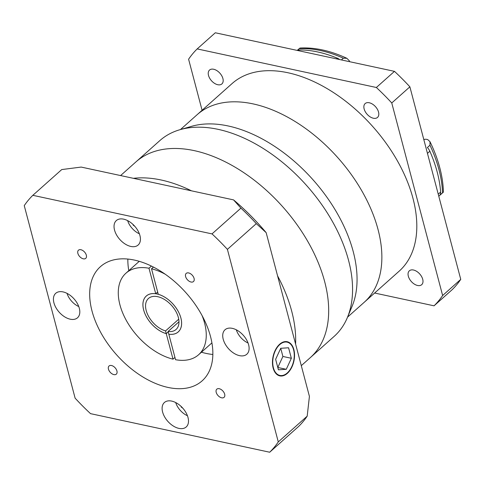 <?xml version="1.0" encoding="UTF-8"?>
<svg xmlns="http://www.w3.org/2000/svg" width="485" height="485" viewBox="0 0 485 485"><rect width="100%" height="100%" fill="white"/><g stroke="black" fill="none" stroke-linecap="round" stroke-linejoin="round"><path stroke-width="0.73" d="M120.595 175.564L135.909 161.923A131.071 79.789 48.3 0 1 240.057 170.217A131.071 79.789 48.3 0 1 324.671 281.664A131.071 79.789 48.3 0 1 310.273 357.663L334.159 336.378A131.071 79.789 -131.7 0 0 347.333 317.663A131.071 79.789 -131.7 0 0 348.557 260.384A131.071 79.789 -131.7 0 0 179.905 129.713A131.071 79.789 -131.7 0 0 159.795 140.638L135.909 161.923A131.071 79.789 48.3 0 1 240.057 170.217A131.071 79.789 48.3 0 1 324.671 281.664A131.071 79.789 48.3 0 1 310.273 357.663L301.3 365.654M180.456 129.556L197.128 114.702A125.609 76.466 48.3 0 1 296.941 122.65A125.609 76.466 48.3 0 1 378.021 229.453A125.609 76.466 48.3 0 1 364.223 302.288L399.167 271.163A125.609 76.466 48.3 0 0 412.965 198.329A125.609 76.466 48.3 0 0 331.879 91.526A125.609 76.466 48.3 0 0 232.066 83.578L197.128 114.702A125.609 76.466 48.3 0 1 296.941 122.65A125.609 76.466 48.3 0 1 378.021 229.453A125.609 76.466 48.3 0 1 364.223 302.288L347.551 317.135M179.905 129.713L191.587 126.324A125.609 76.466 48.3 0 1 353.213 251.551A125.609 76.466 48.3 0 1 352.037 306.447L347.333 317.663M291.667 311.061A131.071 79.789 48.3 0 1 295.595 344.071A131.071 79.789 48.3 0 0 291.667 311.061A131.071 79.789 48.3 0 0 277.572 275.856A131.071 79.789 48.3 0 1 291.667 311.061M133.417 178.322A131.071 79.789 48.3 0 1 191.484 190.829A131.071 79.789 48.3 0 0 133.417 178.322M116.921 370.976A5.462 3.322 -131.7 0 0 113.399 366.333A5.462 3.322 -131.7 0 0 109.058 365.987A5.462 3.322 -131.7 0 0 108.458 369.152A5.462 3.322 -131.7 0 0 111.986 373.796A5.462 3.322 -131.7 0 0 116.321 374.141A5.462 3.322 -131.7 0 0 116.921 370.976M86.33 255.189A5.462 3.322 -131.7 0 0 82.808 250.545A5.462 3.322 -131.7 0 0 78.467 250.199A5.462 3.322 -131.7 0 0 77.867 253.364A5.462 3.322 -131.7 0 0 81.395 258.008A5.462 3.322 -131.7 0 0 85.73 258.353A5.462 3.322 -131.7 0 0 86.33 255.189M194.073 278.39A5.462 3.322 -131.7 0 0 190.55 273.746A5.462 3.322 -131.7 0 0 186.21 273.401A5.462 3.322 -131.7 0 0 185.609 276.565A5.462 3.322 -131.7 0 0 189.132 281.209A5.462 3.322 -131.7 0 0 193.473 281.555A5.462 3.322 -131.7 0 0 194.073 278.39M224.664 394.172A5.462 3.322 -131.7 0 0 221.142 389.528A5.462 3.322 -131.7 0 0 216.801 389.182A5.462 3.322 -131.7 0 0 216.201 392.353A5.462 3.322 -131.7 0 0 219.723 396.997A5.462 3.322 -131.7 0 0 224.064 397.342A5.462 3.322 -131.7 0 0 224.664 394.172M287.247 372.983A17.042 10.385 102.2 0 0 294.268 355.178A17.042 10.385 102.2 0 0 287.084 342.137A17.042 10.385 102.2 0 0 279.748 344.605A17.042 10.385 102.2 0 0 272.734 362.416A17.042 10.385 102.2 0 0 279.912 375.451A17.042 10.385 102.2 0 0 287.247 372.983M279.651 344.241A17.478 10.652 102.2 0 0 272.455 362.507A17.478 10.652 102.2 0 0 279.821 375.881A17.478 10.652 102.2 0 0 287.344 373.353A17.478 10.652 102.2 0 0 294.54 355.081A17.478 10.652 102.2 0 0 287.175 341.713A17.478 10.652 102.2 0 0 279.651 344.241M236.322 329.818A14.744 8.979 -131.7 0 0 248.059 342.992M127.64 220.62A14.744 8.979 -131.7 0 0 139.377 233.794M67.027 293.364A14.744 8.979 -131.7 0 0 78.758 306.538M175.709 402.562A14.744 8.979 -131.7 0 0 187.446 415.736M248.611 344.732A16.381 9.973 -131.7 0 0 238.038 330.8A16.381 9.973 -131.7 0 0 225.016 329.764A16.381 9.973 -131.7 0 0 223.221 339.264A16.381 9.973 -131.7 0 0 233.794 353.195A16.381 9.973 -131.7 0 0 246.816 354.232A16.381 9.973 -131.7 0 0 248.611 344.732M139.929 235.534A16.381 9.973 -131.7 0 0 129.35 221.603A16.381 9.973 -131.7 0 0 116.333 220.566A16.381 9.973 -131.7 0 0 114.533 230.066A16.381 9.973 -131.7 0 0 125.112 243.997A16.381 9.973 -131.7 0 0 138.128 245.034A16.381 9.973 -131.7 0 0 139.929 235.534M79.316 308.278A16.381 9.973 -131.7 0 0 68.737 294.346A16.381 9.973 -131.7 0 0 55.72 293.31A16.381 9.973 -131.7 0 0 53.92 302.81A16.381 9.973 -131.7 0 0 64.493 316.741A16.381 9.973 -131.7 0 0 77.515 317.778A16.381 9.973 -131.7 0 0 79.316 308.278M187.998 417.476A16.381 9.973 -131.7 0 0 177.425 403.544A16.381 9.973 -131.7 0 0 164.403 402.508A16.381 9.973 -131.7 0 0 162.602 412.007A16.381 9.973 -131.7 0 0 173.181 425.939A16.381 9.973 -131.7 0 0 186.198 426.976A16.381 9.973 -131.7 0 0 187.998 417.476M157.661 292.006L155.721 293.728A24.032 14.629 -131.7 0 0 146.282 296.026A24.032 14.629 -131.7 0 0 143.645 309.963A24.032 14.629 -131.7 0 0 166.27 333.662L173.012 359.161A54.611 33.247 -131.7 0 1 126.179 320.197A54.611 33.247 -131.7 0 1 125.942 273.194L139.262 261.324M202.087 315.602A54.611 33.247 -131.7 0 1 204.591 323.083A54.611 33.247 -131.7 0 1 198.589 354.753A54.611 33.247 -131.7 0 1 175.546 359.706L168.81 334.213A24.032 14.629 -131.7 0 0 178.25 331.916A24.032 14.629 -131.7 0 0 180.887 317.978A24.032 14.629 -131.7 0 0 158.262 294.28L151.526 268.781A54.611 33.247 -131.7 0 1 165.227 274.225M210.52 336.529A76.454 46.542 -131.7 0 0 161.165 271.515A76.454 46.542 -131.7 0 0 100.413 266.677A76.454 46.542 -131.7 0 0 92.011 311.012A76.454 46.542 -131.7 0 0 141.365 376.02A76.454 46.542 -131.7 0 0 202.124 380.858A76.454 46.542 -131.7 0 0 210.52 336.529M127.852 259.057A76.454 46.542 -131.7 0 0 128.792 270.648M153.436 267.077L151.526 268.781M201.445 352.207A76.454 46.542 -131.7 0 0 212.854 354.474M309.418 396.39L266.156 232.642L256.316 223.621A174.758 106.385 -131.7 0 0 240.918 208.144L233.552 199.887L81.177 167.076L61.747 169.568L32.841 195.316A174.758 106.385 -131.7 0 0 24.25 205.622L75.12 398.173A174.758 106.385 -131.7 0 0 90.525 413.644L269.696 452.226L298.602 426.473A174.758 106.385 -131.7 0 0 307.187 416.166L309.418 396.39M269.696 452.226A174.758 106.385 -131.7 0 0 278.281 441.914L227.41 249.369L256.316 223.621M227.41 249.369A174.758 106.385 -131.7 0 0 212.012 233.897L240.918 208.144M212.012 233.897L32.841 195.316M278.281 441.914L307.187 416.166M233.552 199.887A163.839 99.74 48.3 0 1 266.156 232.642M151.417 266.071L148.986 268.235A54.611 33.247 -131.7 0 0 125.942 273.194M174.946 357.433L173.012 359.161M148.986 268.235L155.721 293.728M168.204 331.922L166.264 333.644L168.21 331.94M181.105 406.412L181.287 407.109L182.875 408.249M133.035 224.476L133.217 225.167L134.806 226.313M286.271 369.297L291.358 358.282L288.581 347.781L280.724 348.291L275.638 359.306L278.414 369.812L286.271 369.297L277.808 367.478L282.894 356.463L280.73 348.291M282.894 356.463L291.358 358.282M146.185 310.509A20.752 12.634 48.3 0 1 148.465 298.475A20.752 12.634 48.3 0 1 164.955 299.791A20.752 12.634 48.3 0 1 178.347 317.433A20.752 12.634 48.3 0 1 176.067 329.467A20.752 12.634 48.3 0 1 168.089 331.473L168.804 334.195A24.008 14.617 -131.7 0 0 178.237 331.898A24.008 14.617 -131.7 0 0 180.875 317.978A24.008 14.617 -131.7 0 0 165.373 297.566A24.008 14.617 -131.7 0 0 146.3 296.044A24.008 14.617 -131.7 0 0 143.663 309.963A24.008 14.617 -131.7 0 0 166.264 333.644L165.549 330.928A20.752 12.634 48.3 0 1 146.185 310.509M178.735 319.185L165.549 330.928M178.983 321.767L168.089 331.473M430.007 141.729C434.245 150.447 437.5 159.11 439.78 167.725C442.005 176.152 443.217 184.27 443.411 192.09L439.943 195.067A8.736 5.317 -131.7 0 0 440.635 192.042A120.147 73.138 48.3 0 0 429.855 151.235A8.736 5.317 -131.7 0 0 427.382 147.525L429.971 145.221L430.007 141.729L427.855 139.68A8.736 5.317 48.3 0 0 424.363 139.413A12.016 7.311 -131.7 0 1 423.805 139.541M222.906 78.54A9.282 5.65 -131.7 0 0 216.91 70.646A9.282 5.65 -131.7 0 0 209.532 70.058A9.282 5.65 -131.7 0 0 208.514 75.442A9.282 5.65 -131.7 0 0 214.509 83.335A9.282 5.65 -131.7 0 0 221.881 83.923A9.282 5.65 -131.7 0 0 222.906 78.54M378.53 112.053A9.282 5.65 -131.7 0 0 372.535 104.154A9.282 5.65 -131.7 0 0 365.163 103.566A9.282 5.65 -131.7 0 0 364.138 108.949A9.282 5.65 -131.7 0 0 370.134 116.849A9.282 5.65 -131.7 0 0 377.512 117.431A9.282 5.65 -131.7 0 0 378.53 112.053M422.72 279.299A9.282 5.65 -131.7 0 0 416.724 271.4A9.282 5.65 -131.7 0 0 409.346 270.818A9.282 5.65 -131.7 0 0 408.328 276.201A9.282 5.65 -131.7 0 0 414.323 284.095A9.282 5.65 -131.7 0 0 421.701 284.683A9.282 5.65 -131.7 0 0 422.72 279.299M297.178 50.404L299.966 48.057C314.674 47.227 330.297 50.64 346.836 58.285L349.297 60.752A8.736 5.317 48.3 0 1 349.606 61.692M346.836 58.285L343.356 58.2L341.416 59.928M339.633 59.546A8.736 5.317 -131.7 0 0 337.19 58.133A120.147 73.138 48.3 0 0 299.215 49.955A8.736 5.317 -131.7 0 0 297.275 50.428M202.087 110.283L188.598 59.225A174.758 106.385 48.3 0 1 197.189 48.912L215.304 32.774L394.475 71.356A174.758 106.385 48.3 0 1 409.88 86.827L460.75 279.378A174.758 106.385 48.3 0 1 452.159 289.684L434.045 305.823L374.62 293.025M197.189 48.912L376.36 87.494A174.758 106.385 48.3 0 1 391.759 102.965L442.635 295.517A174.758 106.385 48.3 0 1 434.045 305.823M442.635 295.517L460.75 279.378M391.759 102.965L409.88 86.827M376.36 87.494L394.475 71.356M442.532 192.763A119.055 72.477 -131.7 0 0 438.943 169.568A119.055 72.477 -131.7 0 0 429.971 145.221M336.384 58.849L337.19 58.133M299.215 49.955L298.414 50.67M429.855 151.235L427.455 153.369M438.24 194.176L440.635 192.042M423.884 139.844L424.363 139.413M343.356 58.2A119.055 72.477 -131.7 0 0 299.124 48.676M284.774 341.64L287.084 342.137M198.589 354.753L211.915 342.883M277.596 374.953L279.912 375.451M178.698 331.485L178.237 331.898M146.761 295.632L146.3 296.044M438.779 196.231L443.399 192.115"/></g></svg>
